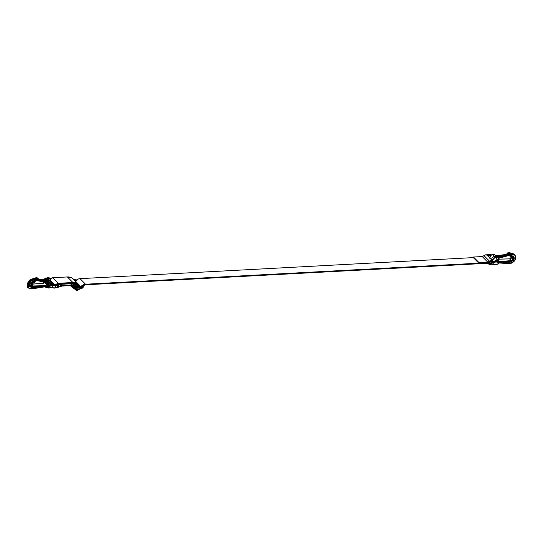 <?xml version="1.0" encoding="UTF-8"?>
<svg xmlns="http://www.w3.org/2000/svg" width="543" height="543" viewBox="0 0 543 543"><rect width="100%" height="100%" fill="white"/><g stroke="black" fill="none" stroke-linecap="round" stroke-linejoin="round"><path stroke-width="0.81" d="M49.684 286.48L44.872 281.641L49.684 286.48L48.985 286.521L49.596 286.718L49.026 286.745L48.442 288.021L51.687 287.349M29.424 281.437L32.702 279.421L32.315 279.034C29.838 279.849 28.175 281.491 27.333 283.969L27.72 284.356L28.596 282.482M44.926 279.258L45.32 278.267L46.196 279.143L45.992 279.536M47.356 282.36L48.822 282.883L49.155 282.122L50.024 282.998L49.562 284.233L48.015 282.591L49.542 284.125L48.076 282.618L49.549 284.098L51.979 284.871M34.311 278.491L35.77 277.833L36.496 278.722L37.725 278.647L36.856 277.778L35.566 277.867L36.116 277.744M37.942 280.066L38.39 279.163L36.374 279.17L33.938 281.939L32.471 282.842L30.951 285.258L31.304 286.582L32.573 287.084L44.533 286.785L44.736 286.059L32.078 286.161L30.965 285.258L31.732 285.598L32.2 283.901L34.467 282.292L35.702 280.548L37.195 279.916L35.716 280.561L36.496 279.869L38.064 279.916L35.689 280.561L34.555 282.346L35.702 280.575M50.031 285.516L52.461 285.91L55.223 285.326L57.402 285.632L56.913 287.383L57.402 285.632L58.529 285.306L58.427 284.858L58.4 285.489L55.562 285.374L54.863 287.899L54.286 288.089L51.768 287.668L54.863 287.899L55.562 285.374L52.461 285.91L52.006 287.566L54.49 287.987L52.006 287.566L52.461 285.91L50.031 285.557L49.725 286.65L52.006 287.566L49.712 286.677M46.291 282.204L49.589 285.516L46.291 282.204M50.2 284.939A1.371 0.977 -44.8 0 1 51.768 284.566M51.775 284.559A1.371 0.977 135.2 0 0 51.375 284.376L49.908 284.267L50.384 283.168L49.908 284.267L49.549 284.098L50.024 282.998L51.734 283.276L50.024 282.998L50.316 282.788L49.474 281.912L47.75 281.131L38.37 279.971L47.75 281.131L47.777 281.512L36.904 280.419L47.465 282.231L47.777 281.512L49.155 282.122L48.822 282.883L47.465 282.231L47.777 281.512L50.384 283.168L49.474 281.912L47.75 281.131L47.777 281.512L37.128 279.903L36.761 280.582L47.465 282.231L48.422 282.794M36.395 280.052L36.748 279.916L36.395 280.052M44.485 286.887A4.201 1.839 -164.5 0 1 48.042 287.681L44.533 286.785L44.736 286.059L48.592 286.996L48.381 286.473A4.201 1.839 15.5 0 0 44.675 285.679L32.716 285.978L31.813 285.075L32.709 285.978L44.675 285.679L48.381 286.473L44.166 282.238L43.644 282.971L42.34 283.324L32.112 284.186L42.34 283.324A4.201 1.839 15.5 0 0 44.166 282.238L48.592 286.996L44.166 282.238L43.603 283.27M31.861 285.455L32.777 286.358L44.736 286.059A3.916 1.71 -164.5 0 1 48.592 286.996L48.415 287.844L47.994 287.695L48.402 287.729A3.916 1.71 15.5 0 0 44.533 286.785L32.573 287.084L33.374 287.166L31.732 287.532L29.763 286.534L29.485 284.946L30.293 283.1L31.888 281.715L33.225 281.294L34.908 279.353L31.222 280.772L29.743 282.027L28.168 285.292L28.304 286.84L29.044 288.034L31.881 288.733L43.006 286.962M51.415 282.346L51.144 281.546L49.718 280.792L39.999 280.161L49.752 280.948L51.076 281.756M48.259 278.926L46.983 278.165L48.619 279.801M43.589 282.998L43.915 281.831L48.687 286.65A3.916 1.71 -164.5 0 1 48.734 286.677L48.87 286.494A4.086 1.785 15.5 0 0 48.85 286.48L44.119 281.729L43.82 282.197A3.916 1.71 -164.5 0 1 43.807 282.55M45.212 282.822L45.293 283.208L45.218 282.822M53.214 284.803L52.8 283.704L51.687 282.896L50.343 282.788L51.687 282.896L53.058 283.751M31.827 285.353L32.6 283.582L34.555 282.346L35.77 280.609L37.189 279.916L38.017 280.093L38.37 278.817L38.634 279.482L37.481 277.921L38.37 278.817M32.695 283.527L34.155 282.591L32.689 283.494L31.711 285.598L32.716 285.978M34.664 278.213L36.856 277.778L37.481 277.921L37.657 278.607L37.481 277.921L36.856 277.778L37.725 278.647L35.838 279.129L33.734 281.613L33.938 281.939L33.544 281.708L32.322 282.577L30.591 285.19L31.066 286.738L32.573 287.084L30.591 285.19L30.965 285.258L32.322 282.577L33.938 281.939L34.922 280.039L37.725 278.647L38.39 279.163L38.017 280.093M29.926 285.027L29.41 284.681M29.811 283.69L30.15 284.227M44.336 286.887L32.451 287.227L31.066 286.738M50.451 280.405L49.04 279.821L39.171 279.326L39.999 280.161L49.671 280.412L49.114 279.855L39.171 279.326L39.999 280.161L49.752 280.948L51.687 282.896L49.752 280.948A2.912 2.077 135.2 0 1 50.988 281.607M44.845 279.367L45.32 278.267L46.508 278.932L46.169 279.543L38.716 279.306L46.169 279.543L46.678 279.38L45.639 278.057L46.983 278.165L48.924 280.113M49.386 286.487L49.725 285.251L50.031 285.557L49.725 286.65L49.386 286.487L49.718 285.089L49.413 286.568L51.768 287.668L49.413 286.568L49.705 285.095L52.359 285.537L55.155 284.939L53.485 284.22L49.718 285.224M57.096 284.206L56.737 284.62L54.531 284.301L55.155 284.939L52.359 285.537L52.461 285.91L49.78 285.048L53.472 284.281M49.684 285.611L49.827 284.98M45.273 278.41L44.465 278.926L44.512 279.638M48.089 278.79L48.592 278.335L47.967 277.704L46.447 278.091L47.967 277.704L48.598 278.342L50.859 278.695L48.592 278.335L48.11 278.688M51.66 278.518L47.757 277.812L50.085 278.043M49.773 285.075L53.479 284.159L54.354 284.417M55.155 284.939L57.361 285.251L58.257 285.15L58.277 284.593L57.667 283.982L58.277 284.593L57.361 285.251L55.155 284.939L55.223 285.326L55.155 284.939M57.979 284.254L58.406 284.688L57.979 284.254M56.913 287.383L58.047 286.758L58.155 285.842L58.216 286.433L56.913 287.383L54.863 287.899L56.913 287.383M58.427 284.858L58.4 285.489M44.105 279.597L44.268 278.946L44.105 279.597M48.347 279.177L48.687 278.722L48.632 279.211L48.761 278.735L50.852 279.068L50.832 278.695L50.852 279.068M44.411 279.448L45.178 278.437M57.402 285.632L57.361 285.251L57.402 285.632M50.153 278.03L47.899 277.67M48.375 278.953L48.598 278.342L50.58 279.027M54.436 284.281L56.472 284.722L57.13 284.254M56.825 284.647L54.551 284.308M54.463 288.048L56.743 287.478M56.906 287.43L57.334 287.247M51.877 284.661L51.035 284.457L50.105 285.041M50.818 281.41L52.909 283.527M49.847 284.335L50.567 284.349L49.562 284.233L47.865 282.53M46.393 279.367L46.773 279.53M48.497 288.014L50.2 287.831L48.415 287.844A3.916 1.71 15.5 0 0 48.375 287.824L48.11 287.824M46.752 278.267L45.32 278.267L45.639 278.057L46.508 278.932L45.917 279.645L46.196 279.143L46.08 279.502L38.716 279.272M49.997 287.933L51.28 287.566M53.139 284.24L51.734 283.276L51.687 282.896L52.793 283.398L53.234 284.22L52.793 283.398M50.16 287.919L51.313 287.573M46.983 278.165L48.022 278.6L48.456 279.638M42.639 286.969L34.379 287.58L32.695 287.505L33.374 287.166L36.931 287.077L32.261 287.186M38.112 280.018L38.553 278.919L36.714 277.751M37.257 279.91L37.793 280.045M44.675 285.679L44.736 286.059L44.675 285.679M37.657 278.016L37.223 277.996M43.807 282.543L42.164 283.344M29.838 283.69L30.204 283.717L29.838 283.69M36.883 280.602L47.241 282.333M45.402 278.159L44.859 279.502M47.913 282.55L49.535 284.179M49.352 286.5L48.734 286.677L48.408 287.987L48.985 286.521M48.85 286.48L44.248 281.858M43.637 282.815L43.915 281.831A3.916 1.71 -164.5 0 1 43.915 281.858L44.119 281.729M44.119 281.654L43.589 282.971M50.248 280.921L50.458 281.722M35.77 277.833L32.315 279.034L32.702 279.421L36.605 278.668L35.77 277.833L35.044 278.084L35.566 277.867M27.15 285.068L27.333 283.969L28.426 288.055L31.881 288.733C26.431 289.921 27.442 281.206 32.899 280.018L36.605 278.668L32.702 279.421L32.899 280.018L32.702 279.421C30.225 280.242 28.562 281.885 27.72 284.356L27.333 283.969L29.037 281.043M28.419 288.048L27.53 285.672M31.847 288.856L39.87 287.546M50.621 280.609L49.114 279.855L51.178 281.165M32.071 279.183L34.297 278.43M39.171 279.326L48.89 279.957M36.571 278.674L34.922 280.039L34.542 279.726L34.908 279.353L36.605 278.668M27.72 284.356L28.433 288.055L31.738 288.957L44.024 286.935M31.596 288.896L43.019 286.962M51.32 281.919L49.671 280.412L39.999 280.161L49.718 280.792L49.671 280.412L51.001 280.962L50.445 280.398M33.225 281.294L33.496 281.769L33.225 281.294L31.888 281.715L32.322 282.577L33.496 281.769L33.225 281.294L34.542 279.726L34.922 280.039L33.734 281.613L33.225 281.294M32.383 287.193L30.965 287.41L31.759 287.118L30.965 287.41L29.485 284.946L30.591 285.19L32.322 282.577L31.888 281.715L29.485 284.946L30.591 285.19L31.087 286.752M42.646 286.969L36.109 287.485L36.931 287.077L36.109 287.485L32.166 287.505L32.824 287.179M34.908 279.353L35.22 279.699L34.908 279.353M35.451 277.935L32.173 278.973C27.652 279.469 25.915 287.138 28.046 287.668M497.972 264.102L497.598 264.122L497.992 264.163M514.554 254.416L512.884 253.554L514.94 254.81L512.884 253.554L508.289 252.787L511.445 254.952L511.33 254.28L509.429 252.719L510.257 253.554L513.278 253.941L510.257 253.554L514.615 255.135L515.429 256.269L515.212 259.466L512.768 262.384L509.449 263.416L499.472 262.826L509.449 263.416C514.397 264.041 518.26 255.176 513.311 254.545L513.278 253.941L513.311 254.545L511.438 254.009L511.682 254.491L510.875 253.696M498.148 258.332L498.481 257.626L509.022 255.285L498.393 258.332L498.481 257.626L509.09 254.952M509.639 254.796L510.379 255.393L509.49 254.796L510.359 254.837L511.302 257.009L512.965 258.407L513.033 259.513L512.117 260.708L500.035 261.93L499.831 262.656L511.146 261.706L513.264 260.416L513.692 259.656L512.782 260.09L513.678 259.663L513.766 258.312L511.988 256.595L510.848 254.144L509.293 254.002L508.228 254.721L509.701 254.667L508.601 254.972L508.567 254.239L510.44 253.608L509.158 253.656L508.289 252.787L506.904 253.662L507.467 254.11M513.44 260.294L514.296 258.312L513.95 256.71L512.097 255.896L511.438 254.009L510.434 253.608M486.976 255.97L488.999 255.454L488.619 256.819L488.999 255.454L490.146 255.767L490.098 256.384L490.146 255.767M496.73 260.959L497.212 260.749A1.371 0.977 135.2 0 0 496.777 260.932M496.926 260.952A1.371 0.977 -44.8 0 1 498.148 261A1.371 0.977 -44.8 0 1 498.264 261.156M498.65 261.902L511.268 260.599L509.578 258.902L499.037 259.16L509.429 258.902M510.82 258.237L511.16 257.701L512.694 259.249L512.443 259.866L511.268 260.599L509.572 258.902L511.228 257.416M513.766 257.755L512.083 256.296L511.682 254.491L511.988 256.595L513.128 257.355L513.678 259.663L511.146 261.706L498.963 262.826A3.916 1.71 15.5 0 1 499.831 262.656L499.954 261.55A4.201 1.839 15.5 0 0 499.18 261.685M512.103 256.316L512.253 255.896L513.4 256.181L513.128 257.355L513.78 257.796M500.863 262.663L507.529 262.493L512.049 261.536M494.931 261.163L497.361 259.276L495.426 257.328A2.912 2.077 135.2 0 0 492.508 260.497L492.508 260.504M511.268 260.599L511.35 260.979L511.268 260.599L499.954 261.55L500.035 261.93A3.916 1.71 -164.5 0 0 499.166 262.099L511.35 260.979L512.782 260.09L512.64 258.04L512.694 259.249L511.16 257.701M509.646 255.638L509.456 254.843L511.085 257.307L509.816 256.031L511.011 257.212M509.904 256.099L511.506 257.28L510.922 257.029L509.85 254.864L511.302 257.009L510.759 255.373L510.379 255.393M508.445 255.095L507.841 254.687L508.431 253.893L507.535 253.004L508.431 253.893L509.158 253.656L509.293 254.002L508.431 253.893L507.963 255.006L508.445 255.095L507.841 254.687M494.598 256.493L492.657 254.545L494.11 254.287L495.766 255.583L496.777 255.665L507.305 254.341L496.641 255.672M498.019 258.142L498.359 257.253L507.956 254.993L498.359 257.253L497.795 257.62L498.813 259.018L497.361 259.276L495.426 257.328L505.913 255.461L505.085 254.633L494.897 256.235L495.454 256.791L505.913 255.461L505.085 254.633L494.897 256.235L495.542 257.172L505.913 255.461L494.476 257.667L492.942 259.16L492.535 261.007M489.589 257.789L489.494 258.129M488.802 257.002L489.25 255.393L488.802 257.002M487.614 255.801L489.25 255.393L489.134 255.02L487.288 255.475L489.304 254.993L488.68 254.355L491.564 254.871L488.68 254.355L490.757 255.441L490.166 255.726M489.711 261.638L489.637 262.778L492.983 264.278L493.465 262.527L495.942 261.977L495.868 261.59L495.942 261.977L498.318 262.283L495.942 261.977L493.465 262.527L492.983 264.278L495.202 264.638L497.863 263.939L498.318 262.283L499.16 261.753L498.318 262.283L498.277 261.909L495.868 261.59L493.363 262.154L490.098 261.421L491.788 262.188L495.868 261.59L495.27 260.911L495.114 261.461L495.454 260.749L498.868 261.271L498.277 261.909L498.976 261.787L498.868 261.271L495.243 260.959L495.868 261.59L498.277 261.909L497.863 263.939L498.854 262.853M492.874 264.407L495.202 264.638L492.983 264.278L489.019 262.255L489.671 262.961L489.99 261.366M491.381 261.346L495.236 260.952L492.745 261.522L490.92 261.007L492.745 261.522L495.562 260.749L498.725 261.251M488.68 254.355L486.501 254.891L488.68 254.355M492.745 264.38L489.888 262.975L492.745 264.38M499.16 261.753L499.058 262.188M493.465 262.527L490.166 261.991L493.465 262.527L493.363 262.154L493.465 262.527M490.071 261.441L490.166 261.991L490.173 261.536L489.786 261.706M491.585 254.857L491.062 254.755M490.275 255.366L489.304 254.986L489.345 255.373M488.951 262.296L489.426 262.69M494.999 264.74L497.788 264.074L498.861 263.199L497.788 264.074L495.094 264.774M495.182 264.699L497.687 264.041M496.716 261.088L497.693 260.789L498.325 261.292M494.388 256.289L492.657 254.545L490.797 255.481L489.711 258.169M498.074 260.538L498.786 260.477L498.074 260.538M495.073 260.945L497.361 259.276L497.463 259.656L498.915 259.398L498.813 259.018L497.361 259.276L497.463 259.656L495.528 260.742L498.915 259.398L498.786 260.477L498.997 259.364M499.017 259.208L497.945 258.142L498.359 257.253L498.352 258.441L509.001 255.332M492.481 254.647L493.933 254.389M497.184 264.237L497.768 264.21M510.345 253.364L510.949 253.588L510.468 253.656M508.594 255.047L509.28 254.891L507.963 255.006L506.992 254.029L507.535 253.004L509.789 252.807M509.829 252.828L508.16 252.821M511.051 256.846L510.78 258.156L509.572 258.902M498.956 262.866A4.201 1.839 -164.5 0 1 499.614 262.758L498.936 262.934M499.791 262.744L510.284 262.154L511.56 261.678L513.773 259.568M511.106 261.794L512.008 261.556M510.169 255.047L509.185 254.857M512.694 259.249L512.443 259.866M511.085 257.307L512.341 258.163L511.506 257.28M494.11 254.287L494.978 255.162L496.777 255.665L507.264 254.3M495.182 255.332L496.702 255.624M498.915 259.398L498.786 260.477L498.012 260.715M508.682 255.563L498.379 258.387M498.053 260.674L498.684 260.538M498.786 260.477L499.051 259.289L497.999 258M492.365 260.871L492.922 258.957L494.564 257.484L505.913 255.461L495.454 256.791L492.358 260.579M513.434 256.601L513.121 255.875M515.626 258.482L514.92 254.789C516.576 259.527 514.669 262.479 509.191 263.64L498.929 262.968M498.963 262.927L509.449 263.416M492.006 260.219L495.454 256.791M510.142 252.909L512.477 253.71M509.531 252.739L512.782 253.493L514.92 254.782M501.06 262.683L506.626 262.174M510.508 261.848L509.85 262.181L510.434 262.12M513.468 260.253L514.051 259.249L513.4 256.181L513.189 257.083L512.083 256.296L511.554 254.715M511.56 254.735L511.33 254.28L511.682 254.491M74.581 280.31L76.196 280.222L74.581 280.31M77.072 280.174L74.954 279.733A2.24 0.977 -164.5 0 1 76.543 279.964M72.497 286.561L72.83 286.181L72.497 286.561A2.688 1.174 15.5 0 0 76 287.709L75.884 287.098A2.24 0.977 -164.5 0 1 73.767 286.656L75.884 287.098L81.959 286.772L83.025 286.161L73.767 286.656L83.025 286.161A2.24 0.977 -164.5 0 1 81.959 286.772L82.074 287.383A2.688 1.174 15.5 0 0 83.33 286.772A2.688 1.174 -164.5 0 1 82.074 287.383L76 287.709L75.748 288.625L78.667 288.903L81.817 288.299L82.074 287.383L81.817 288.299L83.167 287.349L81.606 288.36A13.1 9.346 -44.8 0 1 75.939 288.672L76 287.709A2.688 1.174 -164.5 0 1 72.497 286.561L71.404 285.557L72.497 286.561L72.362 287.064L72.497 286.561M76.583 279.937L74.703 279.747M82.916 285.645L83.235 286.113L82.916 285.645M74.9 288.937L72.681 287.756A0.896 0.604 -46.5 0 1 72.362 287.064L75.748 288.625L72.362 287.064L70.807 285.591L72.362 287.064A0.896 0.604 133.5 0 0 72.681 287.756L74.9 288.937A0.896 0.577 -76.3 0 0 75.748 288.625A0.896 0.577 103.7 0 1 74.9 288.937M75.715 280.636L74.948 280.677L75.715 280.636M78.463 286.365L75.497 283.378L78.463 286.365M82.074 287.383L81.959 286.772L75.884 287.098L76 287.709L82.074 287.383M75.192 289.059A0.896 0.577 -76.4 0 0 75.939 288.672A0.896 0.577 103.6 0 1 75.294 289.1M81.151 288.659A0.896 0.373 -107.1 0 0 81.43 288.774A0.896 0.373 -107.1 0 0 81.606 288.36A0.896 0.373 72.9 0 1 81.43 288.774L75.09 289.046L72.47 287.647L70.318 285.611M81.525 288.706A0.896 0.373 -107.1 0 0 81.64 288.706A0.896 0.373 -107.1 0 0 81.817 288.299A0.896 0.373 72.9 0 1 81.64 288.706L83.167 287.356L83.004 285.706M73.977 286.602L73.224 285.828M72.199 285.564L72.83 286.181M73.332 286.643L73.767 286.656M56.173 287.444L58.325 287.267A2.518 1.799 -44.8 0 1 56.526 287.593M54.327 284.288L50.085 280.025L54.327 284.288M57.958 286.894L58.169 286.785A8.396 5.987 -44.8 0 1 62.207 285.475L61.033 284.301L62.207 285.475L57.32 287.077M56.743 284.593L58.169 283.874L72.748 283.093L78.307 285.007L79.298 286.317M488.591 263.694L487.41 263.287L85.38 284.81L82.027 286.168L85.38 284.81L487.41 263.287L489.671 264.645L490.94 264.529L492.155 263.688M486.976 255.162A2.491 1.778 135.2 0 0 484.044 255.678L489.576 261.244A2.491 1.778 -44.8 0 1 492.515 260.728A2.491 1.778 -44.8 0 1 492.915 261.434L492.067 260.464L490.824 260.484L487.736 262.12L482.204 256.554L484.044 255.678L489.576 261.244L487.736 262.12L479.007 262.588L473.476 257.022L482.204 256.554L487.736 262.12L479.007 262.588L478.845 263.172L473.313 257.606L473.476 257.022L479.007 262.588L478.845 263.172L487.566 262.71A3.19 2.274 -44.8 0 1 489.06 263.219A3.19 2.274 -44.8 0 1 489.345 263.599L487.566 262.71L85.543 284.227L80.011 278.661L473.32 257.613L478.845 263.172L487.573 262.703L489.908 261.59A3.19 2.274 -44.8 0 1 487.573 262.703L85.543 284.227L80.011 278.661A6.088 4.344 135.2 0 0 75.307 281.036L78.368 279L80.011 278.661L473.32 257.613L473.476 257.022L482.204 256.554L485.293 254.918L486.528 254.905L487.309 255.638M491.693 264.102A2.491 1.778 -44.8 0 1 489.087 264.346A2.491 1.778 -44.8 0 1 488.809 263.993M492.291 261.563L490.818 261.034L489.908 261.59L492.27 261.516M491.15 263.878L489.345 263.599L489.976 264.074L491.15 263.878M81.24 286.215A6.088 4.344 -44.8 0 1 85.543 284.227L82.278 285.387L80.832 286.616M78.525 289.338L75.83 289.209L77.194 289.792L78.592 289.29M75.233 286.914L74.432 285.808L71.724 284.966L70.549 283.792L71.724 284.966A6.088 4.344 -44.8 0 1 74.574 285.944A6.088 4.344 -44.8 0 1 75.043 286.541M71.724 284.966L62.207 285.475L71.724 284.966M79.264 286.317L76.923 283.962L79.264 286.317M72.742 283.093L72.748 283.1A5.742 4.1 -44.8 0 1 75.457 284.043A5.742 4.1 -44.8 0 1 76.359 286.473L75.701 284.322L74.452 283.365L72.748 283.1L59.357 283.813L59.201 284.396L58.658 283.846L59.201 284.396L72.586 283.684L74.961 284.498L75.776 286.507L75.192 284.763L74.086 283.914L72.586 283.684L59.201 284.396L59.363 283.813L72.748 283.1L76.692 283.846L79.346 286.399M78.783 284.532L73.251 278.973A12.53 8.939 135.2 0 0 67.38 276.95L72.911 282.509A12.53 8.939 -44.8 0 1 78.769 284.518A12.53 8.939 -44.8 0 1 79.882 286.005A2.586 1.846 -44.8 0 1 79.991 286.276M78.484 289.338A2.586 1.846 -44.8 0 1 76 289.365L75.85 289.215M73.4 279.122L71.54 277.738L67.38 276.95L72.911 282.509L58.325 283.29L52.793 277.731L67.38 276.95L52.793 277.731A2.518 1.799 135.2 0 0 50.085 280.025L51.13 278.444L52.793 277.731L58.325 283.29L56.01 284.742M56.167 284.525A2.518 1.799 -44.8 0 1 58.325 283.29L72.911 282.509L77.079 283.303L80.065 286.656M58.325 287.267L62.045 286.059L71.561 285.55L74.248 286.589L72.891 285.699L71.561 285.55L62.045 286.059L58.325 287.267M74.968 288.543L75.572 289.908L77.031 290.362L79.421 289.236A3.292 2.348 -44.8 0 1 75.606 289.942A3.292 2.348 -44.8 0 1 75.09 289.202M56.465 284.939L58.169 283.874L72.748 283.093M75.871 289.215L77.235 289.765L78.925 289.019M51.388 287.593L48.578 288.055L47.94 287.668M49.257 279.835L46.915 278.125L45.286 278.186M48.402 282.781L36.815 280.616L36.042 279.944M45.422 282.055L49.427 286.086M54.381 288.123L56.839 287.512L58.216 286.433L58.264 284.491M46.27 278.077L47.865 277.67M57.816 283.928L58.128 284.322M53.485 284.159L54.619 284.301M49.338 286.466L51.829 287.702L54.348 288.129M48.171 287.776L44.411 286.928M32.689 283.616C31.806 284.593 31.528 285.184 31.854 285.401L32.03 285.72M36.198 277.697L36.795 277.744M42.245 283.29L32.146 284.138M496.35 264.326L498.135 263.946M497.761 260.613L498.141 261M499.193 262.011L498.861 263.199M491.13 254.748L488.619 254.321M498.976 261.339L499.193 262.018M488.578 254.321L486.121 254.932M488.904 262.317L492.806 264.421L495.06 264.78M489.664 257.864L490.424 255.794L491.87 254.721L494.021 254.253L495.141 255.21M508.207 252.746L507.454 252.963L506.992 254.029M509.3 254.28L509.646 255.712M509.497 258.862L499.017 259.126M513.759 257.749L513.8 259.629L511.017 261.848L499.703 262.798M511.201 257.402L512.443 258.244M509.137 255.19L498.311 258.468M491.415 259.622L491.978 258.135L493.791 256.52L505.085 254.633M74.825 279.672L73.997 279.72M78.545 286.358L75.62 283.419M73.448 286.629L83.181 286.107M487.03 255.217L492.562 260.776M488.985 264.244L488.15 263.403M488.388 262.541L489.067 263.226M72.334 283.697L74.561 285.93M74.601 283.181L75.443 284.023M74.54 288.876L75.491 289.833"/></g></svg>

